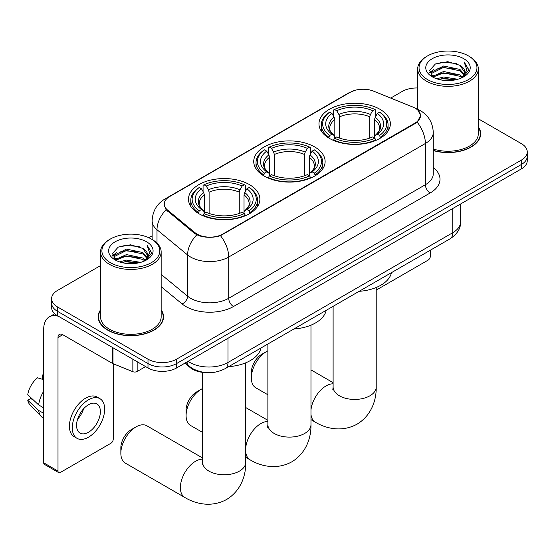<?xml version="1.0" encoding="UTF-8"?>
<svg xmlns="http://www.w3.org/2000/svg" width="555" height="555" viewBox="0 0 555 555"><rect width="100%" height="100%" fill="white"/><g stroke="black" fill="none" stroke-linecap="round" stroke-linejoin="round"><path stroke-width="0.83" d="M314.664 146.929A35.693 20.604 0 0 0 275.766 142.462A35.693 20.604 0 0 0 253.732 161.498A35.693 20.604 0 0 0 264.187 176.067A35.693 20.604 0 0 0 303.085 180.535A35.693 20.604 0 0 0 325.119 161.498A35.693 20.604 0 0 0 314.664 146.929M249.424 184.593A35.693 20.604 0 0 0 210.525 180.125A35.693 20.604 0 0 0 188.492 199.162A35.693 20.604 0 0 0 198.947 213.737A35.693 20.604 0 0 0 237.845 218.198A35.693 20.604 0 0 0 259.879 199.162A35.693 20.604 0 0 0 249.424 184.593M379.904 109.259A35.693 20.604 0 0 0 341.006 104.798A35.693 20.604 0 0 0 318.972 123.834A35.693 20.604 0 0 0 329.427 138.403A35.693 20.604 0 0 0 368.326 142.871A35.693 20.604 0 0 0 390.359 123.834A35.693 20.604 0 0 0 379.904 109.259M415.14 108.163A18.183 10.496 0 0 0 412.712 106.983L373.501 91.131A18.183 10.496 0 0 0 350.219 92.31L169.587 196.595A18.183 10.496 0 0 0 164.259 204.018A18.183 10.496 0 0 0 167.548 210.04L195.006 232.677A18.183 10.496 0 0 0 222.756 234.078L415.14 123.009A18.183 10.496 0 0 0 420.468 115.586A18.183 10.496 0 0 0 415.14 108.163M206.162 372.613A20.202 11.662 180 0 1 190.268 367.646L184.857 363.185M100.545 309.801A32.662 18.856 0 0 0 98.193 316.836A32.662 18.856 0 0 0 107.76 330.17A32.662 18.856 0 0 0 143.35 334.256A32.662 18.856 0 0 0 163.517 316.836A32.662 18.856 0 0 0 161.158 309.801M98.526 318.528A32.662 18.856 0 0 0 98.415 319.035M417.86 110.174L420.704 115.475L417.145 122.135L415.376 123.411L220.474 235.681C213.266 237.852 206.058 237.852 198.85 235.681L194.77 233.613L166.091 209.734L164.023 204.49L164.953 201.146M100.545 265.595L57.519 290.438A20.202 11.662 0 0 0 51.601 298.687L51.601 307.484A20.202 11.662 0 0 0 57.519 315.733L147.998 367.972L147.998 363.574A20.202 11.662 0 0 0 176.566 363.574L521.332 164.523A20.202 11.662 0 0 0 527.25 156.274A20.202 11.662 0 0 1 521.332 164.523L176.566 363.574A20.202 11.662 0 0 1 147.998 363.574L57.519 311.334L147.998 363.574L147.998 359.175A20.202 11.662 0 0 0 176.566 359.175L521.332 160.124A20.202 11.662 0 0 0 527.25 151.876A20.202 11.662 0 0 0 521.332 143.627L478.306 118.784M51.601 303.085A20.202 11.662 0 0 0 57.519 311.334A20.202 11.662 0 0 1 51.601 303.085M433.268 150.565A32.662 18.856 0 0 0 480.658 133.734A32.662 18.856 0 0 0 478.306 126.7M417.693 87.995A20.202 11.662 0 0 0 402.285 91.395L390.692 98.082M152.132 235.82L148.809 237.734M51.601 298.687A20.202 11.662 0 0 0 57.519 306.936L147.998 359.175M163.295 319.035A32.662 18.856 0 0 0 163.177 318.528M480.436 135.933A32.662 18.856 0 0 0 480.325 135.427M147.998 367.972A20.202 11.662 0 0 0 176.566 367.972L521.332 168.921A20.202 11.662 0 0 0 527.25 160.672L527.25 151.876M376.214 289.648A3.365 1.942 120 0 0 377.525 289.342L427.995 260.198A3.365 1.942 120 0 0 430.382 256.077L430.382 250.18M427.523 79.566A28.957 16.719 0 0 0 468.475 79.566A28.957 16.719 0 0 0 468.475 55.923L469.426 56.478A30.303 17.496 0 0 1 478.306 68.848A30.303 17.496 0 0 1 459.596 85.012A30.303 17.496 0 0 1 426.573 81.217A30.303 17.496 0 0 1 417.693 68.848A30.303 17.496 0 0 1 426.573 56.478L427.523 55.923A28.957 16.719 0 0 0 427.523 79.566M433.268 149.024A30.303 17.496 0 0 0 478.306 133.734L478.306 68.848M433.268 150.343A32.322 18.662 0 0 0 480.325 133.734A32.322 18.662 0 0 0 478.306 127.234M436.653 78.782L443.639 76.992L457.806 79.261M438.651 79.386L443.639 78.366L455.738 79.774L442.696 78.741L438.79 79.427M432.303 76.541L443.639 71.491L459.901 74.925L462.523 77.09M432.99 77.103L443.639 72.865L459.901 76.299L461.795 77.742M431.36 75.598L431.735 71.949L443.639 65.99L459.901 69.424L464.355 74.474M431.214 74.932L431.735 73.322L443.639 67.37L459.901 70.797L464.035 75.133M461.621 77.887A16.837 9.719 0 0 0 464.833 72.171A16.837 9.719 0 0 0 459.901 65.303L464.826 72.504M463.716 58.677A22.221 12.827 0 0 0 432.331 58.65A22.221 12.827 0 0 0 432.185 76.763A22.221 12.827 0 0 0 432.283 76.819A22.221 12.827 0 0 0 463.807 76.763A22.221 12.827 0 0 0 463.716 58.677M459.901 65.303L447.809 61.688L435.377 63.978L429.612 70.492L433.434 77.429M463.002 77.214L468.371 70.402L468.475 69.181L464.112 61.876L466.859 70.055L461.802 77.804M469.426 56.478L468.475 55.923A28.957 16.719 0 0 0 427.523 55.923M464.112 61.876L468.475 69.458M435.085 64.123L442.696 62.243L456.335 63.464M429.834 72.969L432.317 71.019M437.784 68.695L442.696 67.738L455.849 68.82M437.784 74.19L442.696 73.239L455.849 74.321M429.688 72.427L433.767 69.528M431.859 76.125L433.767 75.029M251.332 377.927L251.332 372.426A14.818 8.554 -60 0 1 261.807 354.284L266.567 351.53A21.548 12.439 120 0 0 251.332 377.927A21.548 12.439 120 0 0 255.793 387.792L267.878 394.765M328.782 138.022L329.739 135.475A32.058 18.509 0 0 1 329.739 112.193L331.945 113.463A28.957 16.719 0 0 0 331.945 134.199L334.124 135.441L334.825 138.035M334.825 136.974L334.825 119.568L334.124 117.216L331.945 113.463M333.548 116.224L333.548 109.994L334.505 109.446A32.058 18.509 0 0 1 374.826 109.446L372.62 110.716A28.957 16.719 0 0 0 336.705 110.716L338.883 114.469L339.591 116.821L339.591 138.105M369.741 138.105L369.741 116.821L370.442 114.469L372.62 110.716M359.12 291.326A37.039 21.381 0 0 0 391.435 272.665M333.548 139.874A33.404 19.286 0 0 0 375.784 139.874L374.826 138.223A32.058 18.509 0 0 1 334.505 138.223L333.548 140.443M375.784 140.443L375.784 139.874M329.739 112.193L328.782 112.741A33.404 19.286 0 0 0 321.262 124.931A33.404 19.286 0 0 0 328.782 137.127M374.826 109.446L375.784 109.994L375.784 116.224M334.505 138.223L336.705 136.946A28.957 16.719 0 0 0 372.62 136.946L374.826 138.223M331.945 134.199L329.739 135.475M336.705 110.716L334.505 109.446M334.124 117.216A25.905 14.957 0 0 0 334.124 135.441L334.242 135.517C330.565 131.958 329.066 129.544 329.746 128.274A24.919 14.388 0 0 1 334.825 119.568M380.543 137.127A33.404 19.286 0 0 0 388.07 124.931A33.404 19.286 0 0 0 380.543 112.741L379.585 112.193A32.058 18.509 0 0 1 379.585 135.475L380.543 138.022M379.585 135.475L377.386 134.199A28.957 16.719 0 0 0 377.386 113.463L379.585 112.193M377.386 113.463L375.208 117.216L374.5 119.568L374.5 136.974L375.208 135.441L377.386 134.199M374.5 119.568A24.919 14.388 0 0 1 379.578 128.274C380.258 129.551 378.76 131.965 375.083 135.517L375.208 135.441A25.905 14.957 0 0 0 375.208 117.216M374.5 138.035L374.5 136.974M267.878 350.843A21.548 12.439 120 0 0 266.567 351.53L261.807 354.284M186.091 415.591L186.091 410.089A14.818 8.554 -60 0 1 196.567 391.948L201.333 389.201A21.548 12.439 120 0 0 201.326 389.201A21.548 12.439 120 0 0 186.091 415.591A21.548 12.439 120 0 0 190.552 425.456L202.637 432.435M263.549 175.692L264.506 173.139A32.058 18.509 0 0 1 264.506 149.857L266.705 151.133A28.957 16.719 0 0 0 266.705 171.863L268.884 173.105L269.584 175.699M269.584 174.638L269.584 157.231L268.884 154.88L266.705 151.133M268.308 153.888L268.308 147.658L269.265 147.11A32.058 18.509 0 0 1 309.586 147.11L307.38 148.379A28.957 16.719 0 0 0 271.471 148.379L273.643 152.132L274.35 154.484L274.35 175.775M304.501 175.775L304.501 154.484L305.208 152.132L307.38 148.379M293.879 328.99A37.039 21.381 0 0 0 326.194 310.335M268.308 177.538A33.404 19.286 0 0 0 310.543 177.538L309.586 175.886A32.058 18.509 0 0 1 269.265 175.886L268.308 178.113M310.543 178.113L310.543 177.538M264.506 149.857L263.549 150.405A33.404 19.286 0 0 0 256.022 162.601A33.404 19.286 0 0 0 263.549 174.79M309.586 147.11L310.543 147.658L310.543 153.888M269.265 175.886L271.471 174.617A28.957 16.719 0 0 0 307.38 174.617L309.586 175.886M266.705 171.863L264.506 173.139M271.471 148.379L269.265 147.11M268.884 154.88A25.905 14.957 0 0 0 268.884 173.105L269.008 173.181C265.325 169.622 263.826 167.208 264.506 165.938A24.919 14.388 0 0 1 269.584 157.231M315.302 174.79A33.404 19.286 0 0 0 322.83 162.601A33.404 19.286 0 0 0 315.302 150.405L314.345 149.857A32.058 18.509 0 0 1 314.345 173.139L315.302 175.692M314.345 173.139L312.146 171.863A28.957 16.719 0 0 0 312.146 151.133L314.345 149.857M312.146 151.133L309.967 154.88L309.267 157.231L309.267 174.638L309.967 173.105L312.146 171.863M309.267 157.231A24.919 14.388 0 0 1 314.345 165.938C315.018 167.215 313.519 169.629 309.843 173.181L309.967 173.105A25.905 14.957 0 0 0 309.967 154.88M309.267 175.699L309.267 174.638M202.637 388.507A21.548 12.439 120 0 0 201.333 389.201L196.567 391.948M120.851 453.255L120.851 447.76A14.818 8.554 -60 0 1 131.327 429.612L136.093 426.864A21.548 12.439 120 0 0 120.851 453.255A21.548 12.439 120 0 0 125.319 463.12L184.843 497.488A21.548 12.439 -60 0 1 181.541 480.221A21.548 12.439 -60 0 1 195.617 461.226A21.548 12.439 -60 0 1 202.637 459.151M198.308 213.356L199.266 210.803A32.058 18.509 0 0 1 199.266 187.521L201.472 188.797A28.957 16.719 0 0 0 201.472 209.533L203.643 210.768L204.351 213.37M204.351 212.308L204.351 194.895L203.643 192.543L201.472 188.797M203.068 191.551L203.068 185.321L204.025 184.773A32.058 18.509 0 0 1 244.346 184.773L242.147 186.05A28.957 16.719 0 0 0 206.231 186.05L208.409 189.796L209.11 192.148L209.11 213.439M239.26 213.439L239.26 192.148L239.968 189.796L242.147 186.05M228.639 366.654A37.039 21.381 0 0 0 260.961 347.999M203.068 215.201A33.404 19.286 0 0 0 245.303 215.201L244.346 213.55A32.058 18.509 0 0 1 204.025 213.55L203.068 215.777M245.303 215.777L245.303 215.201M199.266 187.521L198.308 188.069A33.404 19.286 0 0 0 190.781 200.265A33.404 19.286 0 0 0 198.308 212.454M244.346 184.773L245.303 185.321L245.303 191.551M204.025 213.55L206.231 212.281A28.957 16.719 0 0 0 242.147 212.281L244.346 213.55M201.472 209.533L199.266 210.803M206.231 186.05L204.025 184.773M203.643 192.543A25.905 14.957 0 0 0 203.643 210.768L203.768 210.851C200.084 207.292 198.586 204.871 199.273 203.602A24.919 14.388 0 0 1 204.351 194.895M250.069 212.454A33.404 19.286 0 0 0 257.589 200.265A33.404 19.286 0 0 0 250.069 188.069L249.112 187.521A32.058 18.509 0 0 1 249.112 210.803L250.069 213.356M249.112 210.803L246.906 209.533A28.957 16.719 0 0 0 246.906 188.797L249.112 187.521M246.906 188.797L244.727 192.543L244.027 194.895L244.027 212.308L244.727 210.768L246.906 209.533M244.027 194.895A24.919 14.388 0 0 1 249.105 203.602C249.785 204.878 248.286 207.299 244.609 210.851L244.727 210.768A25.905 14.957 0 0 0 244.727 192.543M244.027 213.37L244.027 212.308M202.637 457.993L146.867 425.796A21.548 12.439 120 0 0 136.093 426.864L131.327 429.612M137.161 361.714L137.161 371.475L145.618 366.598M58.525 316.315A26.938 15.554 -120 0 0 49.291 316.877A26.938 15.554 -120 0 0 43.706 329.205L43.706 462.821L57.997 471.07L57.997 337.454A6.736 3.885 60 0 1 59.392 334.374A6.736 3.885 60 0 1 62.757 334.707L112.547 363.449L112.547 347.506M57.997 471.07A3.365 1.942 120 0 0 58.691 472.61L44.407 464.362A3.365 1.942 -60 0 1 43.706 462.821M58.691 472.61A3.365 1.942 120 0 0 60.377 472.444L110.854 443.306A3.365 1.942 120 0 0 113.234 439.178L113.234 363.761M137.161 371.475A3.365 1.942 180 0 1 132.853 371.697L112.998 363.671A3.365 1.942 180 0 1 112.547 363.449M88.474 432.248A16.837 9.719 120 0 0 99.47 417.415A16.837 9.719 120 0 0 96.889 403.922A16.837 9.719 120 0 0 88.474 404.755A16.837 9.719 120 0 0 77.471 419.594A16.837 9.719 120 0 0 80.052 433.087A16.837 9.719 120 0 0 88.474 432.248M77.596 419.198A16.837 9.719 120 0 0 83.638 408.737M43.706 375.492L42.284 375.055L42.284 378.441L43.706 379.266M99.921 398.677L97.063 397.026A22.894 13.223 120 0 0 85.616 398.157A22.894 13.223 120 0 0 70.658 418.338A22.894 13.223 120 0 0 74.169 436.681L77.02 438.332A22.894 13.223 120 0 0 88.474 437.201A22.894 13.223 120 0 0 103.431 417.02A22.894 13.223 120 0 0 99.921 398.677A22.894 13.223 120 0 0 88.474 399.808A22.894 13.223 120 0 0 73.517 419.982A22.894 13.223 120 0 0 77.02 438.332M43.706 391.233A22.221 12.827 120 0 0 38.656 404.928L27.75 394.73A17.51 10.108 120 0 1 37.518 377.809L43.706 379.682M43.706 407.849L38.656 404.928M33.647 400.245L30.678 398.532L27.75 400.224L38.656 410.429L43.706 413.343M38.656 410.429A22.221 12.827 120 0 0 41.396 416.632A22.221 12.827 120 0 0 43.075 417.957L43.706 418.324M43.706 374.66A17.51 10.108 120 0 0 42.284 375.055M27.75 400.224A17.51 10.108 120 0 0 29.817 404.581L41.396 416.632M110.376 262.675A28.957 16.719 0 0 0 151.328 262.675A28.957 16.719 0 0 0 151.328 239.032A28.957 16.719 0 0 0 151.328 239.025L152.285 239.58A30.303 17.496 0 0 1 161.158 251.949A30.303 17.496 0 0 1 142.448 268.114A30.303 17.496 0 0 1 109.425 264.319A30.303 17.496 0 0 1 100.545 251.949A30.303 17.496 0 0 1 109.425 239.58L110.376 239.032A28.957 16.719 0 0 0 110.376 262.675M100.545 251.949L100.545 316.836A30.303 17.496 0 0 0 109.425 329.205A30.303 17.496 0 0 0 142.448 333A30.303 17.496 0 0 0 161.158 316.836L161.158 251.949M100.545 310.342A32.322 18.662 0 0 0 98.526 316.836A32.322 18.662 0 0 0 107.996 330.031A32.322 18.662 0 0 0 143.225 334.075A32.322 18.662 0 0 0 163.177 316.836A32.322 18.662 0 0 0 161.158 310.342M119.505 261.884L126.498 260.094L140.665 262.362M121.51 262.494L126.498 261.467L138.59 262.876M115.149 259.636L126.498 254.592L142.76 258.026L145.375 260.198M115.849 260.212L126.498 255.966L142.76 259.4L144.647 260.85M114.219 258.699L114.594 255.05L126.498 249.098L142.76 252.525L147.214 257.575M114.066 258.033L114.594 256.424L126.498 250.472L142.76 253.899L146.895 258.235M144.48 260.989A16.837 9.719 0 0 0 147.692 255.279A16.837 9.719 0 0 0 142.76 248.404L147.679 255.605M146.569 241.779A22.221 12.827 0 0 0 115.19 241.751A22.221 12.827 0 0 0 115.045 259.865A22.221 12.827 0 0 0 115.142 259.92A22.221 12.827 0 0 0 146.666 259.865A22.221 12.827 0 0 0 146.569 241.779M142.76 248.404L130.661 244.797L118.229 247.079L112.471 253.593L116.286 260.531M145.854 260.316L151.224 253.503L151.335 252.282L146.964 244.984L149.718 253.163L144.654 260.905M152.285 239.58L151.328 239.032A28.957 16.719 0 0 0 110.376 239.032M146.964 244.984L151.328 252.56M117.944 247.225L125.555 245.345L139.194 246.566M112.686 256.07L115.169 254.121M120.643 251.797L125.555 250.839L138.708 251.921M120.643 257.291L125.555 256.341L138.708 257.423M121.649 262.529L125.555 261.842L138.577 262.883M112.547 255.529L116.619 252.629M114.712 259.227L116.619 258.13M167.548 210.04L167.548 211.171M195.006 232.677L195.006 233.801M222.756 234.078L222.756 234.619M415.14 123.009L415.14 123.55M190.268 367.042L190.268 367.646M433.268 167.568A33.675 19.439 180 0 1 430.139 192.98L233.475 306.526A6.736 3.885 60 0 1 228.709 298.278L425.38 184.732A26.938 15.554 0 0 0 433.268 173.736L433.268 132.492A26.938 15.554 180 0 1 425.38 143.488A23.574 13.611 -120 0 0 417.145 122.135M233.475 306.526A33.675 19.439 180 0 1 185.856 306.526A33.675 19.439 180 0 1 182.082 303.925L161.158 286.678M196.782 234.862A23.574 15.762 129.5 0 0 187.597 254.96L187.597 296.197A26.938 15.554 0 0 0 190.615 298.278A26.938 15.554 0 0 0 228.709 298.278L228.709 257.034A26.938 15.554 180 0 1 190.615 257.034A26.938 15.554 180 0 1 187.597 254.96L157.003 229.735A26.938 15.554 180 0 1 152.132 220.814L152.132 239.489M433.268 132.492C432.81 122.808 428.557 115.544 420.496 110.709L417.096 109.051A23.574 11.038 112 0 0 416.09 108.759M220.474 235.681A23.574 13.611 60 0 1 228.709 257.034L425.38 143.488L425.38 184.732A6.736 3.885 60 0 0 430.139 192.98M167.444 198.086A23.574 13.611 -120 0 0 164.904 199.023C156.843 203.865 152.59 211.129 152.132 220.814M164.904 199.023L348.471 93.046A23.574 13.611 60 0 1 350.26 92.283M166.091 209.734A23.574 15.762 129.5 0 0 157.003 229.735L157.003 243.111M176.566 359.175L176.566 367.972M521.332 160.124L521.332 168.921M57.519 306.936L57.519 315.733M161.158 274.399L187.597 296.197A6.736 4.502 -50.5 0 1 182.082 303.925M188.089 361.319A26.938 15.554 0 0 0 189.9 362.471A26.938 15.554 0 0 0 227.994 362.471L452.762 232.705A26.938 15.554 0 0 0 460.65 221.709C460.844 228.396 457.285 234.113 449.973 238.872L225.205 368.638A13.466 7.777 60 0 0 227.994 362.471L227.994 338.279M452.762 208.513L452.762 232.705A13.466 7.777 60 0 1 449.973 238.872M187 361.95A13.466 9.012 129.5 0 0 189.345 366.328L185.259 362.956M376.214 287.49L376.214 387.002A21.548 12.439 180 0 1 369.901 395.798A21.548 12.439 180 0 1 339.424 395.798A21.548 12.439 180 0 1 333.111 387.002L332.833 389.541M310.973 410.006A21.548 12.439 -60 0 1 326.09 385.898A21.548 12.439 -60 0 1 333.111 383.824M376.214 387.002C376.505 399.454 371.774 415.279 357.073 424.159C342.033 432.449 325.965 428.64 315.316 422.161A21.548 12.439 -60 0 1 310.973 414.439M369.741 116.821A24.919 14.388 0 0 0 339.591 116.821M370.442 114.469A25.905 14.957 0 0 0 338.883 114.469M310.973 325.154L310.973 424.665A21.548 12.439 180 0 1 304.667 433.462A21.548 12.439 180 0 1 274.191 433.462A21.548 12.439 180 0 1 267.878 424.665L267.593 427.204M245.74 447.67A21.548 12.439 -60 0 1 260.857 423.562A21.548 12.439 -60 0 1 267.878 421.488M310.973 424.665C311.265 437.118 306.533 452.942 291.833 461.822C276.792 470.113 260.725 466.304 250.076 459.824A21.548 12.439 -60 0 1 245.74 452.103M304.501 154.484A24.919 14.388 0 0 0 274.35 154.484M305.208 152.132A25.905 14.957 0 0 0 273.643 152.132M245.74 362.817L245.74 462.329A21.548 12.439 180 0 1 239.427 471.126A21.548 12.439 180 0 1 208.951 471.126A21.548 12.439 180 0 1 202.637 462.329L202.353 464.868M239.26 192.148A24.919 14.388 0 0 0 209.11 192.148M239.968 189.796A25.905 14.957 0 0 0 208.409 189.796M57.997 337.454L62.757 334.707M112.998 347.763L112.998 363.671M132.853 371.697L132.853 359.224M164.259 204.018L164.259 206.252M420.468 115.586L420.468 117.188M348.471 93.046L354.631 90.437M417.096 109.051L415.633 108.454M225.205 368.638C214.369 374.084 203.532 374.084 192.689 368.638L189.345 366.328M460.65 221.709L460.65 203.956M480.325 136.433L480.325 133.734M431.166 75.362L431.166 74.245M417.693 109.3L417.693 68.848M315.316 422.161L310.973 419.649M321.262 131.098L321.262 124.931M388.07 131.098L388.07 124.931M333.111 382.666L310.973 369.88M333.111 306.339L333.111 387.002M250.076 459.824L245.74 457.313M256.022 168.762L256.022 162.601M322.83 168.762L322.83 162.601M267.878 420.329L245.74 407.55M267.878 344.003L267.878 424.665M245.74 462.329C246.025 474.789 241.293 490.606 226.593 499.486C211.559 507.776 195.485 503.968 184.843 497.488M190.781 206.425L190.781 200.265M257.589 206.425L257.589 200.265M202.637 372.37L202.637 462.329M49.291 316.877L54.737 313.728M163.177 319.534L163.177 316.836M114.018 258.464L114.018 257.347M98.526 319.534L98.526 316.836"/></g></svg>
